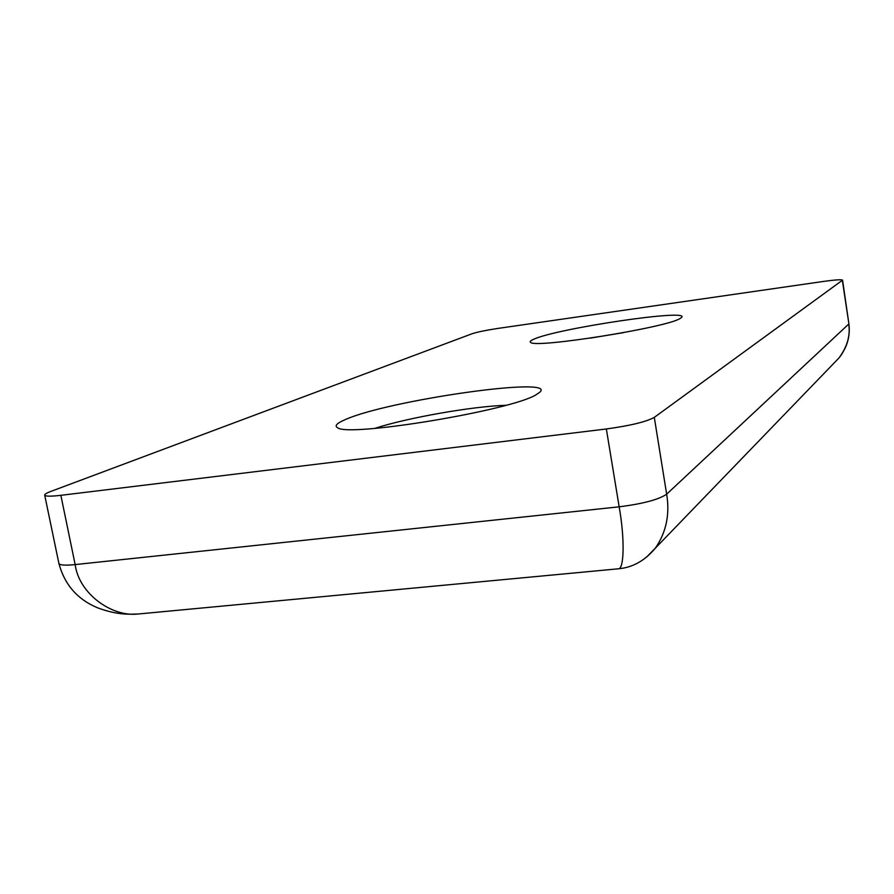 <?xml version="1.0" encoding="UTF-8"?>
<svg xmlns="http://www.w3.org/2000/svg" width="894" height="894" viewBox="0 0 894 894"><rect width="100%" height="100%" fill="white"/><g stroke="black" fill="none" stroke-linecap="round" stroke-linejoin="round"><path stroke-width="1.34" d="M533.785 339.228C530.433 340.67 529.416 341.743 530.745 342.469C535.495 348.459 666.242 327.629 679.887 318.599L681.463 317.538C692.112 308.318 557.051 328.377 533.785 339.228M345.151 419.655C336.77 423.242 334.255 425.935 337.619 427.734C348.224 437.434 511.234 410.435 535.975 394.824L539.954 392.12C557.219 375.994 387.493 400.445 345.151 419.655M498.059 328.4L823.508 281.431C835.119 279.822 841.466 279.386 842.561 280.135L654.296 417.375C646.261 421.812 630.27 425.678 606.344 428.975L60.859 495.321C50.69 496.505 45.303 496.438 44.7 495.108C44.599 494.237 46.622 493.019 50.757 491.454L472.188 333.708C477.508 331.987 486.135 330.21 498.059 328.4M623.464 332.646L590.208 338.144M505.736 405.306C472.3 406.334 406.871 417.856 374.72 428.405M617.307 568.908L618.525 568.796C624.079 568.986 624.906 538.97 619.162 506.82L75.163 564.583C78.851 593.381 111.426 617.095 137.911 614.033L143.912 613.463M832.705 364.461L838.963 357.98C847.244 346.838 850.485 335.541 848.708 324.086L666.656 494.181C669.997 514.396 666.22 532.399 655.336 548.167L646.463 557.208M606.344 428.975L619.162 506.82C642.987 503.791 658.822 499.578 666.656 494.181L654.296 417.375M44.7 495.108L58.892 563.432C59.585 565.209 65.016 565.589 75.163 564.583L60.859 495.321M842.36 280.403L848.887 323.74C849.959 332.21 848.741 340.279 845.221 347.945C840.55 356.84 840.874 355.197 838.963 357.98L655.336 548.178C644.909 560.639 632.65 567.511 618.536 568.785L137.911 614.033L128.758 614.212C119.025 614.066 108.666 611.954 97.681 607.853C77.51 599.472 64.591 584.665 58.892 563.432M842.561 280.135L848.887 323.74"/></g></svg>
